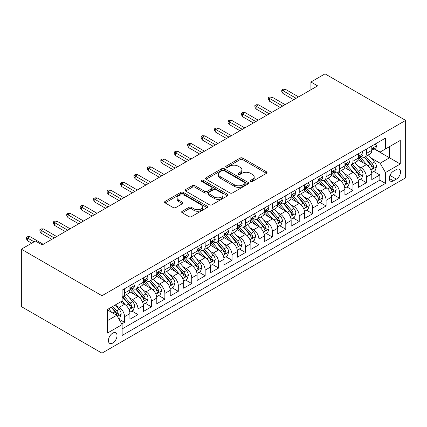 <?xml version="1.0" encoding="UTF-8"?>
<svg xmlns="http://www.w3.org/2000/svg" width="427" height="427" viewBox="0 0 427 427"><rect width="100%" height="100%" fill="white"/><g stroke="black" fill="none" stroke-linecap="round" stroke-linejoin="round"><path stroke-width="0.64" d="M250.622 181.406A1.308 0.753 0 0 0 252.469 181.406L266.485 173.314A1.863 1.078 0 0 0 267.03 172.551A1.863 1.078 0 0 0 266.485 171.793L242.744 158.086A1.863 1.078 0 0 0 240.107 158.086L226.091 166.178A1.308 0.753 0 0 0 225.707 166.706A1.308 0.753 0 0 0 226.091 167.24A1.308 0.753 0 0 0 227.938 167.24L229.753 166.194A5.967 3.448 0 0 1 238.191 166.194L240.171 167.336A5.967 3.448 0 0 1 241.922 169.775A5.967 3.448 0 0 1 240.171 172.209L238.357 173.255A1.308 0.753 0 0 0 237.978 173.789A1.308 0.753 0 0 0 238.357 174.323A1.308 0.753 0 0 0 240.204 174.323L242.018 173.277A5.967 3.448 0 0 1 250.457 173.277L252.437 174.419A5.967 3.448 0 0 1 254.188 176.853A5.967 3.448 0 0 1 252.437 179.292L250.622 180.338A1.308 0.753 0 0 0 250.243 180.872A1.308 0.753 0 0 0 250.622 181.406L250.622 180.338M112.723 343.057A6.079 3.512 120 0 0 116.694 337.698A6.079 3.512 120 0 0 115.765 332.825A6.079 3.512 120 0 0 112.723 333.124A6.079 3.512 120 0 0 108.752 338.483A6.079 3.512 120 0 0 109.68 343.356A6.079 3.512 120 0 0 112.723 343.057M182.206 211.237A1.863 1.078 0 0 0 181.656 211.995A1.863 1.078 0 0 0 182.206 212.758L188.867 216.606A1.863 1.078 0 0 0 191.504 216.606L207.068 207.618A1.863 1.078 0 0 0 207.613 206.855A1.863 1.078 0 0 0 207.068 206.097L183.327 192.39A1.863 1.078 0 0 0 180.685 192.39L165.126 201.373A1.863 1.078 0 0 0 164.576 202.136A1.863 1.078 0 0 0 165.126 202.9L173.17 207.543A1.863 1.078 0 0 0 175.807 207.543L182.468 203.695A1.863 1.078 0 0 0 183.012 202.937A1.863 1.078 0 0 0 182.468 202.174L178.481 199.868A4.991 2.882 0 0 1 177.018 197.834A4.991 2.882 0 0 1 180.098 195.171A4.991 2.882 0 0 1 185.537 195.796L201.165 204.821A4.991 2.882 0 0 1 202.628 206.855A4.991 2.882 0 0 1 199.548 209.518A4.991 2.882 0 0 1 194.109 208.894L191.504 207.389A1.863 1.078 0 0 0 188.867 207.389L182.206 211.237L182.206 212.758M405.65 120.403L325.027 73.86L310.92 82.005L317.635 85.886L42.177 244.917L35.457 241.041L21.35 249.187L101.973 295.735L405.65 120.403L405.65 177.813L101.973 353.14L101.973 295.735M229.886 192.924A1.863 1.078 0 0 0 232.523 192.924L248.087 183.936A1.863 1.078 0 0 0 248.631 183.178A1.863 1.078 0 0 0 248.087 182.414L224.346 168.708A1.863 1.078 0 0 0 221.704 168.708L206.145 177.691A1.863 1.078 0 0 0 205.595 178.454A1.863 1.078 0 0 0 206.145 179.217L229.886 192.924M202.115 181.688A1.308 0.753 0 0 1 203.439 181.87L203.439 180.322L227.575 194.253A1.863 1.078 0 0 1 228.119 195.016A1.863 1.078 0 0 1 227.575 195.779L212.011 204.763A1.863 1.078 0 0 1 209.374 204.763L185.633 191.056L185.633 189.535A1.863 1.078 0 0 0 185.088 190.293A1.863 1.078 0 0 0 185.633 191.056M185.633 189.535L192.294 185.686A1.863 1.078 0 0 1 194.931 185.686L204.56 191.248A1.863 1.078 0 0 0 207.196 191.248L211.616 188.697A1.863 1.078 0 0 0 212.16 187.933A1.863 1.078 0 0 0 211.616 187.175L201.592 181.384A1.308 0.753 0 0 1 201.208 180.851A1.308 0.753 0 0 1 202.014 180.157A1.308 0.753 0 0 1 203.439 180.322M121.759 323.954L124.545 322.342L118.973 319.124M115.797 305.422L119.17 307.371A7.601 4.387 60 0 1 124.545 316.679L129.92 313.578L129.92 319.241L137.985 314.587L131.868 311.053M129.237 297.662L132.61 299.61A7.601 4.387 60 0 1 137.985 308.924L143.36 305.817L143.36 311.48L151.42 306.826L145.308 303.298M142.671 289.906L146.045 291.854A7.601 4.387 60 0 1 151.42 301.163L156.794 298.062L156.794 303.725L164.859 299.071L158.743 295.537M156.111 282.151L159.484 284.094A7.601 4.387 60 0 1 164.859 293.408L170.234 290.301L170.234 295.964L178.294 291.31L172.182 287.782M169.546 274.39L172.919 276.338A7.601 4.387 60 0 1 178.294 285.647L183.669 282.546L183.669 288.209L191.734 283.555L185.617 280.021M182.986 266.635L186.359 268.583A7.601 4.387 60 0 1 191.734 277.892L197.109 274.785L197.109 280.448L205.168 275.794L199.057 272.266M196.42 258.874L199.793 260.822A7.601 4.387 60 0 1 205.168 270.131L210.543 267.03L210.543 272.693L218.608 268.039L212.491 264.51M209.86 251.119L213.233 253.067A7.601 4.387 60 0 1 218.608 262.375L223.983 259.269L223.983 264.932L232.042 260.278L225.931 256.75M223.294 243.358L226.668 245.306A7.601 4.387 60 0 1 232.042 254.615L237.417 251.514L237.417 257.177L245.482 252.522L239.366 248.994M236.734 235.603L240.107 237.551A7.601 4.387 60 0 1 245.482 246.859L250.857 243.758L250.857 249.421L258.917 244.762L252.805 241.234M250.169 227.842L253.542 229.79A7.601 4.387 60 0 1 258.917 239.099L264.292 235.998L264.292 241.661L272.357 237.006L266.24 233.478M263.608 220.086L266.982 222.035A7.601 4.387 60 0 1 272.357 231.343L277.731 228.242L277.731 233.905L285.791 229.251L279.68 225.718M277.043 212.326L280.416 214.274A7.601 4.387 60 0 1 285.791 223.588L291.166 220.481L291.166 226.145L299.231 221.49L293.114 217.962M290.477 204.57L293.856 206.519A7.601 4.387 60 0 1 299.231 215.827L304.606 212.726L304.606 218.389L312.665 213.735L306.554 210.201M303.917 196.815L307.291 198.758A7.601 4.387 60 0 1 312.665 208.072L318.04 204.965L318.04 210.628L326.105 205.974L319.988 202.446M317.352 189.054L320.73 191.002A7.601 4.387 60 0 1 326.105 200.311L331.475 197.21L331.475 202.873L339.54 198.219L333.428 194.685M330.792 181.299L334.165 183.247A7.601 4.387 60 0 1 339.54 192.556L344.915 189.449L344.915 195.112L352.974 190.458L346.863 186.93M344.226 173.538L347.599 175.486A7.601 4.387 60 0 1 352.974 184.795L358.349 181.694L358.349 187.357L366.414 182.703L366.414 177.04A7.601 4.387 -120 0 0 361.039 167.731L357.666 165.783M360.297 179.175L366.414 182.703M129.92 313.578A7.601 4.387 -120 0 0 124.545 304.264L120.515 301.937M143.36 305.817A7.601 4.387 -120 0 0 137.985 296.509L129.675 291.71M156.794 298.062A7.601 4.387 -120 0 0 151.42 288.753L143.109 283.955M170.234 290.301A7.601 4.387 -120 0 0 164.859 280.993L156.549 276.194M183.669 282.546A7.601 4.387 -120 0 0 178.294 273.237L169.983 268.439M197.109 274.785A7.601 4.387 -120 0 0 191.734 265.477L183.423 260.678M210.543 267.03A7.601 4.387 -120 0 0 205.168 257.721L196.858 252.923M223.983 259.269A7.601 4.387 -120 0 0 218.608 249.96L210.297 245.162M237.417 251.514A7.601 4.387 -120 0 0 232.042 242.205L223.732 237.407M250.857 243.758A7.601 4.387 -120 0 0 245.482 234.444L237.172 229.646M264.292 235.998A7.601 4.387 -120 0 0 258.917 226.689L250.606 221.891M277.731 228.242A7.601 4.387 -120 0 0 272.357 218.928L264.046 214.135M291.166 220.481A7.601 4.387 -120 0 0 285.791 211.173L277.481 206.374M304.606 212.726A7.601 4.387 -120 0 0 299.231 203.417L290.92 198.619M318.04 204.965A7.601 4.387 -120 0 0 312.665 195.657L304.355 190.858M331.475 197.21A7.601 4.387 -120 0 0 326.105 187.901L317.795 183.103M344.915 189.449A7.601 4.387 -120 0 0 339.54 180.141L331.229 175.342M358.349 181.694A7.601 4.387 -120 0 0 352.974 172.385L344.669 167.587M396.379 169.514L393.422 171.222A5.893 3.4 120 0 0 389.573 176.41A5.893 3.4 120 0 0 390.475 181.133A5.893 3.4 120 0 0 393.422 180.84L396.379 179.132A5.893 3.4 120 0 0 400.227 173.944A5.893 3.4 120 0 0 399.325 169.22A5.893 3.4 120 0 0 396.379 169.514M107.348 320.714L116.752 315.281L122.127 324.595L122.127 335.451L385.496 183.402L385.496 172.54L380.121 163.231L371.1 158.022M122.127 324.595L107.348 333.124L107.348 309.543L122.127 301.008L122.127 290.147L385.496 138.092L385.496 148.954L400.275 140.419L400.275 164.005L385.496 172.54M132.541 288.401L132.61 288.438A7.601 4.387 60 0 0 136.41 288.817L141.785 285.716A7.601 4.387 -120 0 0 143.36 282.236L143.36 277.892M145.975 280.64L146.045 280.683A7.601 4.387 60 0 0 149.845 281.057L155.22 277.956A7.601 4.387 -120 0 0 156.794 274.476L156.794 270.131M159.415 272.885L159.484 272.922A7.601 4.387 60 0 0 163.285 273.301L168.66 270.2A7.601 4.387 -120 0 0 170.234 266.72L170.234 262.375M172.85 265.124L172.919 265.167A7.601 4.387 60 0 0 176.719 265.546L182.094 262.44A7.601 4.387 -120 0 0 183.669 258.959L183.669 254.615M186.289 257.369L186.359 257.412A7.601 4.387 60 0 0 190.159 257.785L195.534 254.684A7.601 4.387 -120 0 0 197.109 251.204L197.109 246.859M199.724 249.608L199.793 249.651A7.601 4.387 60 0 0 203.594 250.03L208.968 246.923A7.601 4.387 -120 0 0 210.543 243.443L210.543 239.099M213.158 241.853L213.233 241.895A7.601 4.387 60 0 0 217.033 242.269L222.408 239.168A7.601 4.387 -120 0 0 223.983 235.688L223.983 231.343M226.598 234.097L226.668 234.135A7.601 4.387 60 0 0 230.468 234.514L235.843 231.407A7.601 4.387 -120 0 0 237.417 227.927L237.417 223.583M240.033 226.337L240.107 226.379A7.601 4.387 60 0 0 243.908 226.753L249.283 223.652A7.601 4.387 -120 0 0 250.857 220.172L250.857 215.827M253.473 218.581L253.542 218.619A7.601 4.387 60 0 0 257.342 218.998L262.717 215.891A7.601 4.387 -120 0 0 264.292 212.411L264.292 208.072M266.907 210.821L266.982 210.863A7.601 4.387 60 0 0 270.782 211.237L276.157 208.136A7.601 4.387 -120 0 0 277.731 204.656L277.731 200.311M280.347 203.065L280.416 203.103A7.601 4.387 60 0 0 284.217 203.482L289.591 200.38A7.601 4.387 -120 0 0 291.166 196.9L291.166 192.556M293.781 195.304L293.856 195.347A7.601 4.387 60 0 0 297.656 195.721L303.031 192.62A7.601 4.387 -120 0 0 304.606 189.14L304.606 184.795M307.221 187.549L307.291 187.586A7.601 4.387 60 0 0 311.091 187.965L316.466 184.864A7.601 4.387 -120 0 0 318.04 181.384L318.04 177.04M320.656 179.788L320.73 179.831A7.601 4.387 60 0 0 324.531 180.21L329.906 177.104A7.601 4.387 -120 0 0 331.475 173.624L331.475 169.279M334.095 172.033L334.165 172.076A7.601 4.387 60 0 0 337.965 172.449L343.34 169.348A7.601 4.387 -120 0 0 344.915 165.868L344.915 161.523M347.53 164.272L347.599 164.315A7.601 4.387 60 0 0 351.405 164.694L356.78 161.587A7.601 4.387 -120 0 0 358.349 158.107L358.349 153.763M122.127 328.934L379.849 180.141L379.849 174.942L371.789 179.596L371.789 173.933A7.601 4.387 -120 0 0 366.414 164.625L358.104 159.826M360.97 156.517L361.039 156.56A7.601 4.387 -120 0 0 364.839 156.933A7.601 4.387 -120 0 0 366.414 153.453L366.414 149.108M364.839 156.933L370.214 153.832A7.601 4.387 -120 0 0 371.789 150.352L371.789 146.007M124.545 288.748L124.545 293.093A7.601 4.387 60 0 1 122.971 296.573A7.601 4.387 60 0 1 122.127 296.882M122.971 296.573L128.346 293.472A7.601 4.387 -120 0 0 129.92 289.992L129.92 285.647M137.985 280.993L137.985 285.337A7.601 4.387 60 0 1 136.41 288.817M151.42 273.237L151.42 277.582A7.601 4.387 60 0 1 149.845 281.057M164.859 265.477L164.859 269.821A7.601 4.387 60 0 1 163.285 273.301M178.294 257.721L178.294 262.066A7.601 4.387 60 0 1 176.719 265.546M191.734 249.96L191.734 254.305A7.601 4.387 60 0 1 190.159 257.785M205.168 242.205L205.168 246.55A7.601 4.387 60 0 1 203.594 250.03M218.608 234.444L218.608 238.789A7.601 4.387 60 0 1 217.033 242.269M232.042 226.689L232.042 231.034A7.601 4.387 60 0 1 230.468 234.514M245.482 218.928L245.482 223.273A7.601 4.387 60 0 1 243.908 226.753M258.917 211.173L258.917 215.518A7.601 4.387 60 0 1 257.342 218.998M272.357 203.412L272.357 207.757A7.601 4.387 60 0 1 270.782 211.237M285.791 195.657L285.791 200.001A7.601 4.387 60 0 1 284.217 203.482M299.231 187.901L299.231 192.246A7.601 4.387 60 0 1 297.656 195.721M312.665 180.141L312.665 184.485A7.601 4.387 60 0 1 311.091 187.965M326.105 172.385L326.105 176.73A7.601 4.387 60 0 1 324.531 180.21M339.54 164.625L339.54 168.969A7.601 4.387 60 0 1 337.965 172.449M352.974 156.869L352.974 161.214A7.601 4.387 60 0 1 351.405 164.694M352.974 184.795L352.974 190.458M339.54 192.556L339.54 198.219M326.105 200.311L326.105 205.974M312.665 208.072L312.665 213.735M299.231 215.827L299.231 221.49M285.791 223.588L285.791 229.251M272.357 231.343L272.357 237.006M258.917 239.099L258.917 244.762M245.482 246.859L245.482 252.522M232.042 254.615L232.042 260.278M218.608 262.375L218.608 268.039M205.168 270.131L205.168 275.794M191.734 277.892L191.734 283.555M178.294 285.647L178.294 291.31M164.859 293.408L164.859 299.071M151.42 301.163L151.42 306.826M137.985 308.924L137.985 314.587M124.545 316.679L124.545 322.342M116.752 315.281L107.348 309.853M380.121 163.231L389.525 157.798L389.525 146.626L400.275 140.419M374.137 148.916L400.275 164.005M374.404 148.761L380.121 152.06L385.496 148.954M21.35 249.187L21.35 306.597L101.973 353.14M310.92 82.005L310.92 89.761M373.737 171.414L379.849 174.942M379.849 180.141L385.496 183.402M251.145 181.587L252.437 180.845A5.967 3.448 0 0 0 254.188 178.406L254.188 176.853M241.922 169.775L241.922 171.323A5.967 3.448 0 0 1 240.171 173.762L238.88 174.51M266.459 173.33L242.744 159.634A1.863 1.078 0 0 0 240.107 159.634L226.614 167.427M248.06 183.952L224.346 170.261A1.863 1.078 0 0 0 221.704 170.261L206.166 179.228M244.788 183.706A1.308 0.753 0 0 0 245.173 183.178A1.308 0.753 0 0 0 244.788 182.644L223.951 170.613A1.308 0.753 0 0 0 222.104 170.613L220.188 171.713A5.967 3.448 0 0 0 218.443 174.152A5.967 3.448 0 0 0 220.188 176.586L234.434 184.811A5.967 3.448 0 0 0 242.878 184.811L244.788 183.706L244.788 185.259A1.308 0.753 0 0 0 245.173 184.726L245.173 183.178M218.443 174.152L218.443 175.705A5.967 3.448 0 0 0 220.188 178.139L220.188 176.586M244.788 185.259L242.878 186.364A5.967 3.448 0 0 1 234.434 186.364L220.188 178.139M185.66 191.072L192.294 187.239L192.294 185.686M212.16 187.933L212.16 189.487A1.863 1.078 0 0 1 211.616 190.25L207.196 192.796A1.863 1.078 0 0 1 204.56 192.796L194.931 187.239A1.863 1.078 0 0 0 192.294 187.239M203.439 181.87L227.548 195.79M214.551 197.012A4.991 2.882 0 0 0 219.99 197.637A4.991 2.882 0 0 0 223.07 194.979A4.991 2.882 0 0 0 221.608 192.94L216.099 189.764A1.863 1.078 0 0 0 213.463 189.764L209.043 192.315A1.863 1.078 0 0 0 208.499 193.073A1.863 1.078 0 0 0 209.043 193.837L214.551 197.012L214.551 198.566A4.991 2.882 0 0 0 219.99 199.19A4.991 2.882 0 0 0 223.07 196.532L223.07 194.979M208.499 193.073L208.499 194.627A1.863 1.078 0 0 0 209.043 195.39L209.043 193.837M214.551 198.566L209.043 195.39M202.628 206.855L202.628 208.408A4.991 2.882 0 0 1 199.548 211.071A4.991 2.882 0 0 1 194.109 210.447L191.504 208.942A1.863 1.078 0 0 0 188.867 208.942L182.228 212.774M177.018 197.834L177.018 199.388A4.991 2.882 0 0 0 178.481 201.421L178.481 199.868M182.441 203.711L178.481 201.421M207.042 207.634L183.327 193.938A1.863 1.078 0 0 0 180.685 193.938L165.148 202.91M371.677 172.604L375.146 170.597L376.491 166.722A5.033 2.909 -120 0 0 374.532 161.993L368.389 154.884M367.161 165.116L360.142 156.992M363.169 162.751L359.096 158.038A12.068 6.965 -120 0 0 358.723 157.616M364.156 157.205L370.364 164.395A5.033 2.909 60 0 1 372.163 167.864L372.525 168.462L373.209 168.366L373.774 166.936A5.033 2.909 -120 0 0 371.976 163.466L365.838 156.357M364.519 157.088L371.191 164.817A2.567 1.478 60 0 1 371.837 165.82L373.774 166.936M375.349 143.952L376.491 145.927A5.033 2.909 60 0 1 375.45 148.158L372.894 149.631A5.033 2.909 -120 0 0 373.774 148.473L373.668 148.025M371.954 149.866L371.976 149.866A5.033 2.909 -120 0 0 372.894 149.631M373.123 148.094L373.774 148.473C373.454 147.71 372.92 148.025 372.163 149.402A5.033 2.909 60 0 1 371.789 150.117M296.135 98.295L282.968 90.695L282.968 93.486L281.761 91.549L281.761 89.996L282.968 90.695L285.391 89.296L298.558 96.902M282.968 93.486L293.717 99.694M281.761 89.996L283.106 89.222L285.391 89.296M358.237 180.359L361.712 178.358L363.051 174.478A5.033 2.909 -120 0 0 361.093 169.749L354.954 162.639M353.721 172.876L346.708 164.753M349.729 170.512L345.656 165.793A12.068 6.965 -120 0 0 345.283 165.372M350.716 164.966L356.929 172.156A5.033 2.909 60 0 1 358.723 175.625L359.091 176.223L359.769 176.127L360.335 174.691A5.033 2.909 -120 0 0 358.541 171.222L352.403 164.117M351.085 164.849L357.757 172.572A2.567 1.478 60 0 1 358.402 173.575L360.335 174.691M344.802 188.12L348.272 186.113L349.617 182.238A5.033 2.909 -120 0 0 347.658 177.509L341.515 170.4M340.287 180.632L333.268 172.508M336.295 178.267L332.222 173.554A12.068 6.965 -120 0 0 331.848 173.132M337.282 172.721L343.489 179.911A5.033 2.909 60 0 1 345.288 183.38L345.651 183.978L346.334 183.882L346.9 182.452A5.033 2.909 -120 0 0 345.101 178.982L338.963 171.873M337.645 172.604L344.317 180.333A2.567 1.478 60 0 1 344.963 181.336L346.9 182.452M331.363 195.876L334.837 193.874L336.177 189.994A5.033 2.909 -120 0 0 334.218 185.265L328.08 178.155M326.847 188.392L319.834 180.269M322.855 186.023L318.782 181.31A12.068 6.965 -120 0 0 318.409 180.888M323.842 180.482L330.055 187.672A5.033 2.909 60 0 1 331.848 191.141L332.217 191.734L332.895 191.643L333.46 190.207A5.033 2.909 -120 0 0 331.667 186.738L325.529 179.634M324.21 180.365L330.882 188.088A2.567 1.478 60 0 1 331.528 189.092L333.46 190.207M317.928 203.636L321.398 201.629L322.743 197.749A5.033 2.909 -120 0 0 320.784 193.025L314.64 185.916M313.413 196.148L306.394 188.024M309.42 193.783L305.348 189.07A12.068 6.965 -120 0 0 304.974 188.649M310.408 188.238L316.615 195.427A5.033 2.909 60 0 1 318.414 198.897L318.777 199.494L319.46 199.398L320.026 197.968A5.033 2.909 -120 0 0 318.227 194.498L312.089 187.389M310.771 188.12L317.442 195.849A2.567 1.478 60 0 1 318.088 196.852L320.026 197.968M361.915 151.708L363.051 153.688A5.033 2.909 60 0 1 362.011 155.914L359.459 157.387A5.033 2.909 -120 0 0 360.335 156.229L360.228 155.78M358.52 157.627L358.541 157.627A5.033 2.909 -120 0 0 359.459 157.387M359.683 155.855L360.335 156.229C360.02 155.471 359.481 155.78 358.723 157.157A5.033 2.909 60 0 1 358.349 157.878M282.701 106.056L269.533 98.45L269.533 101.242L268.321 99.304L268.321 97.751L269.533 98.45L271.951 97.057L285.119 104.658M269.533 101.242L280.283 107.449M268.321 97.751L269.667 96.977L271.951 97.057M348.475 159.468L349.617 161.443A5.033 2.909 60 0 1 348.576 163.674L346.019 165.148A5.033 2.909 -120 0 0 346.9 163.984L346.793 163.541M345.08 165.382L345.101 165.382A5.033 2.909 -120 0 0 346.019 165.148M346.249 163.61L346.9 163.984C346.58 163.226 346.046 163.541 345.288 164.918A5.033 2.909 60 0 1 344.915 165.633M269.266 113.812L256.093 106.211L256.093 109.002L254.887 107.065L254.887 105.512L256.093 106.211L258.516 104.812L271.684 112.413M256.093 109.002L266.843 115.21M254.887 105.512L256.232 104.738L258.516 104.812M335.04 167.224L336.177 169.204A5.033 2.909 60 0 1 335.136 171.43L332.585 172.903A5.033 2.909 -120 0 0 333.46 171.745L333.354 171.296M331.646 173.138L331.667 173.138A5.033 2.909 -120 0 0 332.585 172.903M332.809 171.371L333.46 171.745C333.145 170.987 332.606 171.296 331.848 172.673A5.033 2.909 60 0 1 331.475 173.394M255.826 121.567L242.659 113.966L242.659 116.758L241.447 114.82L241.447 113.267L242.659 113.966L245.077 112.573L258.244 120.174M242.659 116.758L253.408 122.965M241.447 113.267L242.792 112.493L245.077 112.573M321.6 174.985L322.743 176.959A5.033 2.909 60 0 1 321.702 179.191L319.145 180.664A5.033 2.909 -120 0 0 320.026 179.5L319.919 179.057M318.211 180.899L318.227 180.899A5.033 2.909 -120 0 0 319.145 180.664M319.375 179.126L320.026 179.5C319.706 178.742 319.172 179.052 318.414 180.434A5.033 2.909 60 0 1 318.04 181.149M242.392 129.328L229.219 121.727L229.219 124.519L228.013 122.576L228.013 121.028L229.219 121.727L231.642 120.329L244.81 127.929M229.219 124.519L239.969 130.726M228.013 121.028L229.358 120.249L231.642 120.329M304.488 211.392L307.963 209.39L309.308 205.51A5.033 2.909 -120 0 0 307.344 200.781L301.206 193.671M299.973 203.909L292.959 195.785M295.98 201.539L291.908 196.826A12.068 6.965 -120 0 0 291.534 196.404M296.968 195.998L303.181 203.188A5.033 2.909 60 0 1 304.974 206.657L305.342 207.25L306.02 207.154L306.586 205.723A5.033 2.909 -120 0 0 304.793 202.254L298.654 195.144M297.336 195.881L304.008 203.604A2.567 1.478 60 0 1 304.654 204.608L306.586 205.723M308.166 182.74L309.308 184.72A5.033 2.909 60 0 1 308.262 186.946L305.711 188.419A5.033 2.909 -120 0 0 306.586 187.261L306.479 186.812M304.771 188.654L304.793 188.654A5.033 2.909 -120 0 0 305.711 188.419M305.935 186.887L306.586 187.261C306.271 186.503 305.732 186.812 304.974 188.19A5.033 2.909 60 0 1 304.606 188.91M228.952 137.083L215.784 129.482L215.784 132.274L214.573 130.336L214.573 128.783L215.784 129.482L218.202 128.084L231.37 135.69M215.784 132.274L226.534 138.481M214.573 128.783L215.918 128.009L218.202 128.084M291.054 219.152L294.523 217.146L295.868 213.265A5.033 2.909 -120 0 0 293.909 208.541L287.766 201.432M286.538 211.664L279.52 203.54M282.546 209.299L278.473 204.581A12.068 6.965 -120 0 0 278.1 204.165M283.533 203.754L289.741 210.943A5.033 2.909 60 0 1 291.54 214.413L291.903 215.011L292.586 214.914L293.152 213.484A5.033 2.909 -120 0 0 291.353 210.015L285.215 202.905M283.896 203.636L290.568 211.36A2.567 1.478 60 0 1 291.214 212.363L293.152 213.484M277.614 226.908L281.089 224.906L282.434 221.026A5.033 2.909 -120 0 0 280.47 216.297L274.331 209.187M273.099 219.419L266.085 211.296M269.106 217.055L265.034 212.342A12.068 6.965 -120 0 0 264.66 211.92M270.094 211.514L276.306 218.704A5.033 2.909 60 0 1 278.1 222.168L278.468 222.766L279.146 222.67L279.712 221.239A5.033 2.909 -120 0 0 277.918 217.77L271.78 210.66M270.462 211.397L277.134 219.12A2.567 1.478 60 0 1 277.78 220.124L279.712 221.239M264.18 234.669L267.649 232.662L268.994 228.781A5.033 2.909 -120 0 0 267.035 224.052L260.892 216.948M259.664 227.18L252.645 219.056M255.672 224.815L251.599 220.097A12.068 6.965 -120 0 0 251.225 219.681M256.659 219.27L262.867 226.459A5.033 2.909 60 0 1 264.665 229.929L265.028 230.527L265.711 230.431L266.277 228.995A5.033 2.909 -120 0 0 264.478 225.531L258.34 218.421M257.022 219.152L263.694 226.876A2.567 1.478 60 0 1 264.345 227.879L266.277 228.995M250.74 242.424L254.214 240.422L255.559 236.542A5.033 2.909 -120 0 0 253.595 231.813L247.457 224.703M246.23 234.935L239.211 226.812M242.232 232.571L238.159 227.858A12.068 6.965 -120 0 0 237.786 227.436M243.219 227.025L249.432 234.215A5.033 2.909 60 0 1 251.225 237.684L251.594 238.282L252.272 238.186L252.837 236.755A5.033 2.909 -120 0 0 251.044 233.286L244.906 226.177M243.587 226.908L250.259 234.636A2.567 1.478 60 0 1 250.905 235.64L252.837 236.755M237.305 250.185L240.775 248.178L242.12 244.297A5.033 2.909 -120 0 0 240.161 239.568L234.017 232.464M232.79 242.696L225.771 234.572M228.797 240.332L224.725 235.613A12.068 6.965 -120 0 0 224.351 235.197M229.785 234.786L235.992 241.976A5.033 2.909 60 0 1 237.791 245.445L238.154 246.043L238.837 245.947L239.403 244.511A5.033 2.909 -120 0 0 237.604 241.041L231.466 233.937M230.148 234.669L236.82 242.392A2.567 1.478 60 0 1 237.471 243.395L239.403 244.511M294.726 190.495L295.868 192.476A5.033 2.909 60 0 1 294.827 194.701L292.271 196.18A5.033 2.909 -120 0 0 293.152 195.016L293.045 194.573M291.337 196.415L291.353 196.415A5.033 2.909 -120 0 0 292.271 196.18M292.5 194.643L293.152 195.016C292.831 194.258 292.298 194.568 291.54 195.95A5.033 2.909 60 0 1 291.166 196.666M215.518 144.844L202.345 137.238L202.345 140.035L201.138 138.092L201.138 136.544L202.345 137.238L204.768 135.845L217.935 143.445M202.345 140.035L213.094 146.237M201.138 136.544L202.483 135.765L204.768 135.845M281.292 198.256L282.434 200.231A5.033 2.909 60 0 1 281.388 202.462L278.836 203.935A5.033 2.909 -120 0 0 279.712 202.777L279.605 202.329M277.897 204.17L277.918 204.17A5.033 2.909 -120 0 0 278.836 203.935M279.061 202.398L279.712 202.777C279.397 202.019 278.858 202.329 278.1 203.706A5.033 2.909 60 0 1 277.731 204.421M202.078 152.599L188.91 144.999L188.91 147.79L187.699 145.853L187.699 144.299L188.91 144.999L191.328 143.6L204.496 151.206M188.91 147.79L199.66 153.998M187.699 144.299L189.044 143.525L191.328 143.6M267.852 206.011L268.994 207.992A5.033 2.909 60 0 1 267.953 210.217L265.397 211.696A5.033 2.909 -120 0 0 266.277 210.532L266.17 210.089M264.462 211.931L264.478 211.931A5.033 2.909 -120 0 0 265.397 211.696M265.626 210.159L266.277 210.532C265.957 209.774 265.423 210.084 264.665 211.466A5.033 2.909 60 0 1 264.292 212.182M188.643 160.36L175.476 152.754L175.476 155.551L174.264 153.608L174.264 152.06L175.476 152.754L177.894 151.361L191.061 158.961M175.476 155.551L186.22 161.753M174.264 152.06L175.609 151.281L177.894 151.361M254.417 213.772L255.559 215.747A5.033 2.909 60 0 1 254.513 217.978L251.962 219.451A5.033 2.909 -120 0 0 252.837 218.293L252.731 217.845M251.023 219.686L251.044 219.686A5.033 2.909 -120 0 0 251.962 219.451M252.186 217.914L252.837 218.293C252.522 217.535 251.983 217.845 251.225 219.222A5.033 2.909 60 0 1 250.857 219.937M175.203 168.115L162.036 160.515L162.036 163.306L160.824 161.369L160.824 159.815L162.036 160.515L164.454 159.116L177.621 166.722M162.036 163.306L172.786 169.514M160.824 159.815L162.169 159.041L164.454 159.116M240.977 221.528L242.12 223.508A5.033 2.909 60 0 1 241.079 225.734L238.528 227.207A5.033 2.909 -120 0 0 239.403 226.048L239.296 225.6M237.588 227.447L237.604 227.447A5.033 2.909 -120 0 0 238.528 227.207M238.752 225.675L239.403 226.048C239.083 225.291 238.549 225.6 237.791 226.983A5.033 2.909 60 0 1 237.417 227.698M161.769 175.876L148.601 168.27L148.601 171.067L147.39 169.124L147.39 167.576L148.601 168.27L151.019 166.877L164.187 174.478M148.601 171.067L159.351 177.269M147.39 167.576L148.735 166.797L151.019 166.877M223.865 257.94L227.34 255.933L228.685 252.058A5.033 2.909 -120 0 0 226.721 247.329L220.583 240.22M219.355 250.452L212.336 242.328M215.357 248.087L211.285 243.374A12.068 6.965 -120 0 0 210.911 242.952M216.345 242.541L222.558 249.731A5.033 2.909 60 0 1 224.351 253.2L224.719 253.798L225.397 253.702L225.963 252.272A5.033 2.909 -120 0 0 224.17 248.802L218.032 241.693M216.713 242.424L223.385 250.153A2.567 1.478 60 0 1 224.031 251.156L225.963 252.272M227.543 229.288L228.685 231.263A5.033 2.909 60 0 1 227.639 233.494L225.088 234.967A5.033 2.909 -120 0 0 225.963 233.809L225.856 233.361M224.148 235.202L224.17 235.202A5.033 2.909 -120 0 0 225.088 234.967M225.312 233.43L225.963 233.809C225.648 233.046 225.109 233.361 224.351 234.738A5.033 2.909 60 0 1 223.983 235.453M148.329 183.631L135.162 176.031L135.162 178.822L133.955 176.885L133.955 175.332L135.162 176.031L137.579 174.632L150.747 182.238M135.162 178.822L145.911 185.03M133.955 175.332L135.295 174.558L137.579 174.632M210.431 265.695L213.906 263.694L215.245 259.813A5.033 2.909 -120 0 0 213.286 255.084L207.148 247.98M205.915 258.212L198.897 250.089M201.923 255.848L197.85 251.129A12.068 6.965 -120 0 0 197.477 250.708M202.91 250.302L209.118 257.492A5.033 2.909 60 0 1 210.917 260.961L211.28 261.559L211.963 261.463L212.529 260.027A5.033 2.909 -120 0 0 210.73 256.558L204.592 249.453M203.273 250.185L209.945 257.908A2.567 1.478 60 0 1 210.596 258.911L212.529 260.027M214.103 237.044L215.245 239.024A5.033 2.909 60 0 1 214.205 241.25L211.653 242.723A5.033 2.909 -120 0 0 212.529 241.565L212.422 241.116M210.714 242.963L210.73 242.963A5.033 2.909 -120 0 0 211.653 242.723M211.877 241.191L212.529 241.565C212.208 240.807 211.675 241.116 210.917 242.493A5.033 2.909 60 0 1 210.543 243.214M134.895 191.392L121.727 183.786L121.727 186.578L120.515 184.64L120.515 183.087L121.727 183.786L124.145 182.393L137.313 189.994M121.727 186.578L132.477 192.785M120.515 183.087L121.86 182.313L124.145 182.393M196.996 273.456L200.466 271.449L201.811 267.574A5.033 2.909 -120 0 0 199.847 262.845L193.709 255.736M192.481 265.968L185.462 257.844M188.483 263.603L184.411 258.89A12.068 6.965 -120 0 0 184.037 258.468M189.471 258.057L195.683 265.247A5.033 2.909 60 0 1 197.477 268.716L197.845 269.314L198.523 269.218L199.089 267.788A5.033 2.909 -120 0 0 197.295 264.318L191.157 257.209M189.839 257.94L196.511 265.669A2.567 1.478 60 0 1 197.157 266.672L199.089 267.788M200.669 244.804L201.811 246.779A5.033 2.909 60 0 1 200.765 249.01L198.213 250.484A5.033 2.909 -120 0 0 199.089 249.325L198.982 248.877M197.274 250.718L197.295 250.718A5.033 2.909 -120 0 0 198.213 250.484M198.443 248.946L199.089 249.325C198.774 248.562 198.235 248.877 197.477 250.254A5.033 2.909 60 0 1 197.109 250.969M121.455 199.147L108.287 191.547L108.287 194.338L107.081 192.401L107.081 190.848L108.287 191.547L110.705 190.148L123.873 197.749M108.287 194.338L119.037 200.546M107.081 190.848L108.421 190.074L110.705 190.148M183.557 281.212L187.031 279.21L188.371 275.33A5.033 2.909 -120 0 0 186.412 270.601L180.274 263.491M179.041 273.728L172.022 265.605M175.049 271.358L170.976 266.645A12.068 6.965 -120 0 0 170.603 266.224M176.036 265.818L182.244 273.008A5.033 2.909 60 0 1 184.042 276.477L184.405 277.07L185.088 276.979L185.654 275.543A5.033 2.909 -120 0 0 183.856 272.074L177.717 264.97M176.399 265.701L183.071 273.424A2.567 1.478 60 0 1 183.722 274.428L185.654 275.543M187.229 252.56L188.371 254.54A5.033 2.909 60 0 1 187.33 256.766L184.779 258.239A5.033 2.909 -120 0 0 185.654 257.081L185.548 256.632M183.84 258.474L183.856 258.474A5.033 2.909 -120 0 0 184.779 258.239M185.003 256.707L185.654 257.081C185.339 256.323 184.8 256.632 184.042 258.009A5.033 2.909 60 0 1 183.669 258.73M108.02 206.908L94.853 199.302L94.853 202.094L93.641 200.156L93.641 198.603L94.853 199.302L97.271 197.909L110.438 205.51M94.853 202.094L105.602 208.301M93.641 198.603L94.986 197.829L97.271 197.909M170.122 288.972L173.592 286.965L174.937 283.085A5.033 2.909 -120 0 0 172.972 278.361L166.834 271.252M165.607 281.484L158.588 273.36M161.614 279.119L157.542 274.406A12.068 6.965 -120 0 0 157.163 273.985M162.596 273.574L168.809 280.763A5.033 2.909 60 0 1 170.603 284.233L170.971 284.83L171.649 284.734L172.214 283.304A5.033 2.909 -120 0 0 170.421 279.834L164.283 272.725M162.965 273.456L169.636 281.185A2.567 1.478 60 0 1 170.282 282.188L172.214 283.304M173.794 260.321L174.937 262.295A5.033 2.909 60 0 1 173.89 264.526L171.339 266A5.033 2.909 -120 0 0 172.214 264.836L172.113 264.393M170.4 266.234L170.421 266.234A5.033 2.909 -120 0 0 171.339 266M171.569 264.462L172.214 264.836C171.9 264.078 171.36 264.388 170.603 265.77A5.033 2.909 60 0 1 170.234 266.485M94.58 214.664L81.413 207.063L81.413 209.854L80.207 207.912L80.207 206.364L81.413 207.063L83.831 205.665L96.998 213.265M81.413 209.854L92.163 216.062M80.207 206.364L81.546 205.584L83.831 205.665M156.682 296.728L160.157 294.726L161.497 290.846A5.033 2.909 -120 0 0 159.538 286.117L153.4 279.007M152.167 289.244L145.153 281.121M148.174 286.875L144.102 282.162A12.068 6.965 -120 0 0 143.728 281.74M149.162 281.334L155.369 288.524A5.033 2.909 60 0 1 157.168 291.993L157.531 292.586L158.214 292.49L158.78 291.059A5.033 2.909 -120 0 0 156.987 287.59L150.843 280.48M149.525 281.217L156.202 288.94A2.567 1.478 60 0 1 156.848 289.944L158.78 291.059M160.355 268.076L161.497 270.056A5.033 2.909 60 0 1 160.456 272.282L157.905 273.755A5.033 2.909 -120 0 0 158.78 272.597L158.673 272.148M156.965 273.99L156.987 273.99A5.033 2.909 -120 0 0 157.905 273.755M158.129 272.223L158.78 272.597C158.465 271.839 157.926 272.148 157.168 273.526A5.033 2.909 60 0 1 156.794 274.246M81.146 222.419L67.978 214.818L67.978 217.61L66.767 215.672L66.767 214.119L67.978 214.818L70.396 213.42L83.564 221.026M67.978 217.61L78.728 223.817M66.767 214.119L68.112 213.345L70.396 213.42M143.248 304.488L146.717 302.481L148.062 298.601A5.033 2.909 -120 0 0 146.098 293.877L139.96 286.768M138.732 297L131.713 288.876M134.74 294.635L130.667 289.917A12.068 6.965 -120 0 0 130.288 289.501M135.727 289.09L141.935 296.279A5.033 2.909 60 0 1 143.728 299.749L144.096 300.346L144.774 300.25L145.34 298.82A5.033 2.909 -120 0 0 143.547 295.351L137.409 288.241M136.09 288.972L142.762 296.696A2.567 1.478 60 0 1 143.408 297.699L145.34 298.82M129.808 312.244L133.283 310.242L134.622 306.362A5.033 2.909 -120 0 0 132.664 301.633L126.525 294.523M125.292 304.755L122.079 301.035M121.3 302.391L120.777 301.788M122.287 296.85L128.495 304.04A5.033 2.909 60 0 1 130.294 307.504L130.657 308.102L131.34 308.006L131.906 306.575A5.033 2.909 -120 0 0 130.112 303.106L123.969 295.996M122.65 296.733L129.328 304.456A2.567 1.478 60 0 1 129.973 305.46L131.906 306.575M118.701 318.659L119.843 317.998L121.188 314.117A5.033 2.909 -120 0 0 119.224 309.388L115.359 304.915M111.751 312.393L108.639 308.796M107.866 310.151L107.348 309.554M111.196 307.323L115.06 311.795A5.033 2.909 60 0 1 116.854 315.265L117.222 315.863L117.9 315.767L118.466 314.336A5.033 2.909 -120 0 0 116.672 310.867L112.808 306.389M111.506 307.141L115.888 312.212A2.567 1.478 60 0 1 116.534 313.215L118.466 314.336M146.92 275.831L148.062 277.812A5.033 2.909 60 0 1 147.016 280.037L144.465 281.516A5.033 2.909 -120 0 0 145.34 280.352L145.239 279.909M143.525 281.751L143.547 281.751A5.033 2.909 -120 0 0 144.465 281.516M144.694 279.979L145.34 280.352C145.025 279.594 144.486 279.904 143.728 281.286A5.033 2.909 60 0 1 143.36 282.001M67.706 230.18L54.539 222.574L54.539 225.371L53.332 223.428L53.332 221.88L54.539 222.574L56.956 221.181L70.124 228.781M54.539 225.371L65.288 231.573M53.332 221.88L54.672 221.101L56.956 221.181M133.48 283.592L134.622 285.572A5.033 2.909 60 0 1 133.582 287.798L131.03 289.271A5.033 2.909 -120 0 0 131.906 288.113L131.799 287.665M130.091 289.506L130.112 289.506A5.033 2.909 -120 0 0 131.03 289.271M131.254 287.734L131.906 288.113C131.591 287.355 131.052 287.665 130.294 289.042A5.033 2.909 60 0 1 129.92 289.757M54.272 237.935L41.104 230.334L41.104 233.126L39.892 231.188L39.892 229.635L41.104 230.334L43.522 228.936L56.69 236.542M41.104 233.126L51.854 239.333M39.892 229.635L41.238 228.861L43.522 228.936M34.117 241.815L27.664 238.09L27.664 240.887L26.458 238.944L26.458 237.396L27.664 238.09L30.082 236.697L43.25 244.297M27.664 240.887L31.694 243.214M26.458 237.396L27.798 236.617L30.082 236.697M119.17 307.371L124.545 304.264M132.61 299.61L137.985 296.509M146.045 291.854L151.42 288.753M159.484 284.094L164.859 280.993M172.919 276.338L178.294 273.237M186.359 268.583L191.734 265.477M199.793 260.822L205.168 257.721M213.233 253.067L218.608 249.96M226.668 245.306L232.042 242.205M240.107 237.551L245.482 234.444M253.542 229.79L258.917 226.689M266.982 222.035L272.357 218.928M280.416 214.274L285.791 211.173M293.856 206.519L299.231 203.417M307.291 198.758L312.665 195.657M320.73 191.002L326.105 187.901M334.165 183.247L339.54 180.141M347.599 175.486L352.974 172.385M361.039 167.731L366.414 164.625M366.414 153.453L371.789 150.352M124.545 293.093L129.92 289.992M137.985 285.337L143.36 282.236M151.42 277.582L156.794 274.476M164.859 269.821L170.234 266.72M178.294 262.066L183.669 258.959M191.734 254.305L197.109 251.204M205.168 246.55L210.543 243.443M218.608 238.789L223.983 235.688M232.042 231.034L237.417 227.927M245.482 223.273L250.857 220.172M258.917 215.518L264.292 212.411M272.357 207.757L277.731 204.656M285.791 200.001L291.166 196.9M299.231 192.246L304.606 189.14M312.665 184.485L318.04 181.384M326.105 176.73L331.475 173.624M339.54 168.969L344.915 165.868M352.974 161.214L358.349 158.107M366.414 177.04L371.789 173.933M389.936 175.412L396.379 179.132M389.259 178.433L393.422 180.84M252.437 180.845L252.437 179.292M238.357 174.323L238.357 173.255M240.171 173.762L240.171 172.209M226.091 167.24L226.091 166.178M240.107 159.634L240.107 158.086M242.744 159.634L242.744 158.086M266.485 173.314L266.485 171.793M206.145 179.217L206.145 177.691M221.704 170.261L221.704 168.708M224.346 170.261L224.346 168.708M248.087 183.936L248.087 182.414M234.434 186.364L234.434 184.811M242.878 186.364L242.878 184.811M194.931 187.239L194.931 185.686M204.56 192.796L204.56 191.248M207.196 192.796L207.196 191.248M211.616 190.25L211.616 188.697M227.575 195.779L227.575 194.253M188.867 208.942L188.867 207.389M191.504 208.942L191.504 207.389M194.109 210.447L194.109 208.894M182.468 203.695L182.468 202.174M165.126 202.9L165.126 201.373M180.685 193.938L180.685 192.39M183.327 193.938L183.327 192.39M207.068 207.618L207.068 206.097M370.908 170.021L376.459 166.818M371.976 163.466L374.532 161.993M367.962 165.783L370.364 164.395M376.459 145.869L371.789 148.569M357.468 177.781L363.019 174.574M358.541 171.222L361.093 169.749M354.527 173.543L356.929 172.156M344.034 185.537L349.585 182.334M345.101 178.982L347.658 177.509M341.088 181.299L343.489 179.911M330.594 193.298L336.145 190.09M331.667 186.738L334.218 185.265M327.653 189.06L330.055 187.672M317.16 201.053L322.711 197.85M318.227 194.498L320.784 193.025M314.213 196.815L316.615 195.427M363.019 153.629L358.349 156.325M349.585 161.385L344.915 164.08M336.145 169.145L331.475 171.841M322.711 176.901L318.04 179.596M303.72 208.814L309.271 205.606M304.793 202.254L307.344 200.781M300.779 204.57L303.181 203.188M309.271 184.661L304.606 187.357M290.285 216.569L295.836 213.367M291.353 210.015L293.909 208.541M287.339 212.331L289.741 210.943M276.851 224.324L282.396 221.122M277.918 217.77L280.47 216.297M273.904 220.086L276.306 218.704M263.411 232.085L268.962 228.883M264.478 225.531L267.035 224.052M260.465 227.847L262.867 226.459M249.976 239.841L255.522 236.638M251.044 233.286L253.595 231.813M247.03 235.603L249.432 234.215M236.537 247.601L242.088 244.393M237.604 241.041L240.161 239.568M233.59 243.363L235.992 241.976M295.836 192.417L291.166 195.112M282.396 200.178L277.731 202.873M268.962 207.933L264.292 210.628M255.522 215.694L250.857 218.389M242.088 223.449L237.417 226.145M223.102 255.357L228.648 252.154M224.17 248.802L226.721 247.329M220.156 251.119L222.558 249.731M228.648 231.204L223.983 233.905M209.662 263.117L215.213 259.91M210.73 256.558L213.286 255.084M206.716 258.879L209.118 257.492M215.213 238.965L210.543 241.661M196.228 270.873L201.774 267.67M197.295 264.318L199.847 262.845M193.282 266.635L195.683 265.247M201.774 246.721L197.109 249.416M182.788 278.634L188.339 275.426M183.856 272.074L186.412 270.601M179.842 274.396L182.244 273.008M188.339 254.481L183.669 257.177M169.354 286.389L174.905 283.186M170.421 279.834L172.972 278.361M166.407 282.151L168.809 280.763M174.905 262.237L170.234 264.932M155.914 294.15L161.465 290.942M156.987 287.59L159.538 286.117M152.967 289.906L155.369 288.524M161.465 269.997L156.794 272.693M142.479 301.905L148.03 298.703M143.547 295.351L146.098 293.877M139.533 297.667L141.935 296.279M129.039 309.66L134.59 306.458M130.112 303.106L132.664 301.633M126.093 305.422L128.495 304.04M117.393 316.386L121.156 314.219M116.672 310.867L119.224 309.388M112.888 313.05L115.06 311.795M148.03 277.753L143.36 280.448M134.59 285.514L129.92 288.209"/></g></svg>
